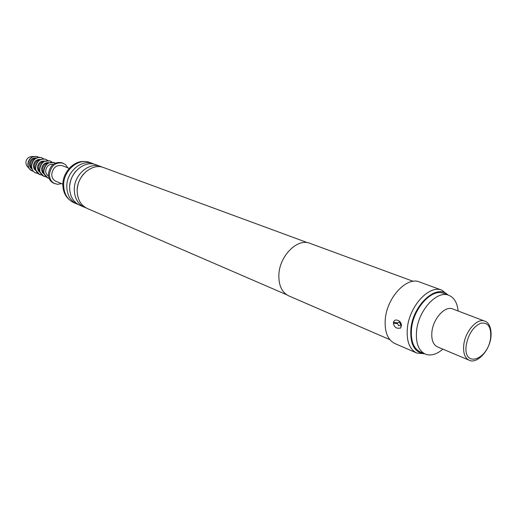 <?xml version="1.0" encoding="UTF-8"?>
<svg xmlns="http://www.w3.org/2000/svg" width="517" height="517" viewBox="0 0 517 517"><rect width="100%" height="100%" fill="white"/><g stroke="black" fill="none" stroke-linecap="round" stroke-linejoin="round"><path stroke-width="0.78" d="M307.537 242.68L103.697 167.605C92.181 162.719 76.846 175.954 77.169 190.851C77.408 199.439 80.794 205.327 87.328 208.513L286.696 294.761M100.744 166.519L95.962 164.755C84.491 159.895 69.265 172.975 69.614 187.723C69.873 196.227 73.259 202.069 79.767 205.243L84.439 207.265C77.918 204.079 74.532 198.211 74.286 189.661C73.95 174.817 89.247 161.64 100.744 166.519L102.192 167.14M484.759 321.135C477.275 317.664 465.093 331.391 463.762 345.059C463.032 352.975 464.822 358.022 469.126 360.194L437.472 346.881C433.123 344.703 431.262 339.753 431.895 332.03C433.052 318.705 445.098 305.457 452.653 308.933L484.759 321.135C487.072 321.71 491.88 325.309 490.956 337.006M442.869 349.149C436.594 354.526 430.719 356.168 425.245 354.074C418.544 350.668 415.642 343.029 416.553 331.145C418.259 310.471 436.994 289.979 448.762 295.297C454.172 297.553 457.286 302.794 458.127 311.014M425.245 354.074L420.237 351.909C413.522 348.503 410.608 340.884 411.5 329.051C413.167 308.462 431.863 288.085 443.644 293.404L448.762 295.297M27.453 166.539L26.593 165.492L25.85 162.726C26.044 159.759 27.446 157.808 30.044 156.864L31.388 156.696M31.789 170.784L28.868 168.264L27.847 164.471C28.118 160.406 30.038 157.724 33.605 156.418L37.457 156.612M33.178 171.179L31.86 170.817C29.417 169.666 28.125 167.573 27.996 164.529C28.971 158.37 32.151 155.74 37.534 156.638L38.743 157.284M31.77 168.632L30.613 166.558L30.354 164.774C30.458 162.176 31.569 160.205 33.695 158.861L35.964 158.157M31.964 169.169L30.064 167.217L29.359 164.374C29.999 159.759 32.371 157.601 36.474 157.898M35.595 172.904L33.773 171.78L32.435 170.138L31.395 166.144C31.531 162.655 33.023 160.011 35.86 158.215L38.743 157.284L41.677 157.698M37.76 173.395L35.667 172.937C33.056 171.709 31.679 169.466 31.543 166.203C32.59 159.598 35.996 156.774 41.754 157.73L43.583 158.842M35.828 170.313L34.645 168.232L34.374 166.403C34.484 163.766 35.615 161.776 37.767 160.432L40.055 159.74M36.009 170.836L34.077 168.872L33.366 165.996C34.025 161.33 36.423 159.158 40.552 159.488M39.647 174.578L35.802 170.235L35.44 167.786C35.589 164.251 37.101 161.582 39.983 159.779L42.853 158.868L45.767 159.281M41.845 175.076L39.725 174.61C37.101 173.382 35.725 171.127 35.589 167.844C36.649 161.201 40.068 158.357 45.845 159.314L47.7 160.444M39.932 172.019L38.723 169.931L38.439 168.044C38.562 165.375 39.706 163.366 41.89 162.015L44.204 161.336M40.106 172.516L38.142 170.545L37.418 167.631C38.096 162.913 40.52 160.735 44.682 161.097M43.751 176.278L39.912 171.967L39.538 169.447C39.693 165.867 41.231 163.172 44.158 161.362L49.91 160.884M45.974 176.769L43.829 176.31C41.198 175.076 39.822 172.807 39.693 169.505C40.759 162.823 44.191 159.96 49.987 160.916L51.862 162.067M44.081 173.738L42.853 171.644L42.562 169.712C42.685 167.004 43.848 164.975 46.065 163.624L48.398 162.952M44.255 174.223L42.258 172.245L41.528 169.292C42.22 164.522 44.662 162.332 48.856 162.719M47.9 177.99L44.074 173.718L43.68 171.127C43.848 167.502 45.412 164.781 48.378 162.965L54.098 162.506M49.128 178.371L47.978 178.022C45.347 176.788 43.964 174.507 43.835 171.192C44.921 164.471 48.365 161.582 54.175 162.538L55.248 163.081M48.488 175.967C46.692 174.972 45.755 173.305 45.677 170.972C46.407 166.125 48.889 163.928 53.122 164.38M61.504 183.613L57.639 184.33L53.787 183.27C50.336 181.635 48.527 178.63 48.365 174.248C49.8 165.35 54.35 161.517 62.001 162.745L65.523 164.639L67.824 167.825M54.854 183.716C51.396 182.081 49.593 179.069 49.432 174.681C50.873 165.77 55.422 161.931 63.08 163.159M62.867 184.175L55.907 181.299C53.257 180.052 51.874 177.751 51.752 174.403C52.857 167.605 56.327 164.684 62.169 165.634L69.194 168.355M69.343 199.711C65.116 196.124 62.951 191.135 62.854 184.743C62.615 172.271 73.937 160.322 84.601 161.569M85.919 207.815L84.439 207.265M78.384 204.558L76.936 204.015C70.441 200.848 67.055 195.032 66.79 186.553C66.428 171.857 81.615 158.842 93.066 163.689L94.488 164.296M397.974 320.456L397.767 320.372C395.667 319.5 394.238 320.152 393.489 322.349L397.515 322.905L399.195 322.046L400.585 324.172L400.507 324.935L398.814 325.788L397.437 323.661L393.411 323.106C393.741 325.723 395.001 327.416 397.185 328.185L400.507 328.179L401.444 325.645C401.282 322.957 400.126 321.225 397.974 320.456M448.077 295.039L441.899 290.186L419.52 281.985C406.776 276.285 386.845 297.611 385.268 319.332C384.441 331.798 387.647 339.869 394.891 343.547L416.747 353.04L424.573 353.783M393.411 323.106L393.489 322.349M441.899 290.186C429.213 284.479 409.096 306.361 407.331 328.489C406.401 341.188 409.535 349.369 416.747 353.04M447.896 294.974C436.897 283.122 412.747 304.901 410.873 329.232C410.046 344.419 414.55 352.575 424.392 353.706M93.066 163.689L89.848 162.506C78.416 157.666 63.274 170.616 63.649 185.254C63.921 193.694 67.3 199.491 73.789 202.651L76.936 204.015M413.167 281.326L309.838 243.3C297.585 237.93 279.613 255.734 278.876 274.495C278.527 285.294 281.83 292.428 288.79 295.898L389.837 339.637M397.515 322.905L397.437 323.661M490.646 337.446C491.299 326.899 488.029 322.156 480.836 323.203C473.255 326.641 468.383 333.995 466.218 345.272C462.948 368.757 488.429 359.955 490.646 337.446M401.392 326.117L400.507 324.935M400.585 324.172L401.463 325.277M77.175 190.353C77.447 184.039 79.663 178.507 83.819 173.751M69.672 186.243C70.099 180.73 72.057 175.832 75.553 171.547M26.593 165.492L28.868 168.264M30.613 166.558L31.737 168.523M34.645 168.232L35.802 170.235M38.723 169.931L39.912 171.967M42.853 171.644L44.074 173.718M400.921 323.047L401.341 324.947L400.513 328.179M46.065 163.624L48.378 162.965M41.89 162.015L44.158 161.362M37.767 160.432L39.983 159.779M33.695 158.861L35.86 158.215M30.044 156.864L33.605 156.418M469.126 360.194C476.37 364.265 489.315 351.612 490.917 337.297"/></g></svg>

